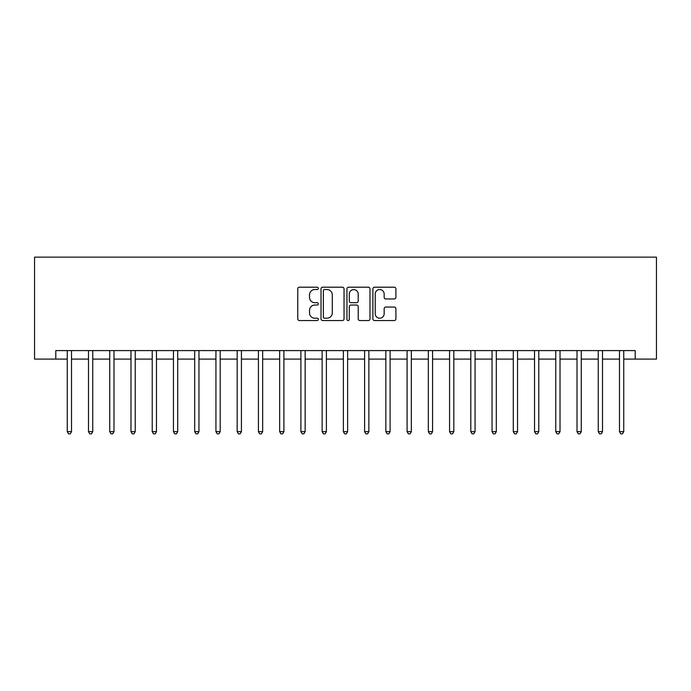 <?xml version="1.0" encoding="UTF-8"?>
<svg xmlns="http://www.w3.org/2000/svg" width="691" height="691" viewBox="0 0 691 691"><rect width="100%" height="100%" fill="white"/><g stroke="black" fill="none" stroke-linecap="round" stroke-linejoin="round"><path stroke-width="1.04" d="M318.318 288.363A1.166 1.166 0 0 0 317.143 287.188L299.428 287.188A1.667 1.667 0 0 0 297.761 288.855L297.761 318.879A1.667 1.667 0 0 0 299.428 320.546L317.143 320.546A1.166 1.166 0 0 0 318.318 319.38A1.166 1.166 0 0 0 317.143 318.214L314.854 318.214A5.338 5.338 0 0 1 309.516 312.876L309.516 310.371A5.338 5.338 0 0 1 314.854 305.033L317.143 305.033A1.166 1.166 0 0 0 318.318 303.867A1.166 1.166 0 0 0 317.143 302.701L314.854 302.701A5.338 5.338 0 0 1 309.516 297.363L309.516 294.867A5.338 5.338 0 0 1 314.854 289.529L317.143 289.529A1.166 1.166 0 0 0 318.318 288.363M394.241 298.953A1.667 1.667 0 0 0 395.908 297.285L395.908 288.855A1.667 1.667 0 0 0 394.241 287.188L374.565 287.188A1.667 1.667 0 0 0 372.898 288.855L372.898 318.879A1.667 1.667 0 0 0 374.565 320.546L394.241 320.546A1.667 1.667 0 0 0 395.908 318.879L395.908 308.704A1.667 1.667 0 0 0 394.241 307.037L385.82 307.037A1.667 1.667 0 0 0 384.153 308.704L384.153 313.749A4.466 4.466 0 0 1 379.687 318.214A4.466 4.466 0 0 1 375.23 313.749L375.23 293.986A4.466 4.466 0 0 1 379.687 289.529A4.466 4.466 0 0 1 384.153 293.986L384.153 297.285A1.667 1.667 0 0 0 385.82 298.953L394.241 298.953M55.79 359.095L55.79 350.596L635.21 350.596L635.21 359.095L656.45 359.095L656.45 257.138L34.55 257.138L34.55 359.095L67.26 359.095M344.04 288.855A1.667 1.667 0 0 0 342.373 287.188L322.688 287.188A1.667 1.667 0 0 0 321.021 288.855L321.021 318.879A1.667 1.667 0 0 0 322.688 320.546L342.373 320.546A1.667 1.667 0 0 0 344.04 318.879L344.04 288.855M348.627 287.188L368.312 287.188A1.667 1.667 0 0 1 369.979 288.855L369.979 318.879A1.667 1.667 0 0 1 368.312 320.546L359.881 320.546A1.667 1.667 0 0 1 358.214 318.879L358.214 306.709A1.667 1.667 0 0 0 356.547 305.033L350.959 305.033A1.667 1.667 0 0 0 349.292 306.709L349.292 319.38A1.166 1.166 0 0 1 348.126 320.546A1.166 1.166 0 0 1 346.96 319.38L346.96 288.855A1.667 1.667 0 0 1 348.627 287.188M71.51 359.095L88.5 359.095M92.749 359.095L109.739 359.095M113.989 359.095L130.979 359.095M135.229 359.095L152.219 359.095M156.468 359.095L173.458 359.095M177.708 359.095L194.698 359.095M198.948 359.095L215.938 359.095M220.187 359.095L237.177 359.095M241.427 359.095L258.417 359.095M262.666 359.095L279.656 359.095M283.906 359.095L300.896 359.095M305.146 359.095L322.136 359.095M326.385 359.095L343.375 359.095M347.625 359.095L364.615 359.095M368.864 359.095L385.854 359.095M390.104 359.095L407.094 359.095M411.344 359.095L428.334 359.095M432.583 359.095L449.573 359.095M453.823 359.095L470.813 359.095M475.062 359.095L492.052 359.095M496.302 359.095L513.292 359.095M517.542 359.095L534.532 359.095M538.781 359.095L555.771 359.095M560.021 359.095L577.011 359.095M581.261 359.095L598.251 359.095M602.5 359.095L619.49 359.095M623.74 359.095L635.21 359.095M324.528 289.529A1.166 1.166 0 0 0 323.362 290.695L323.362 317.048A1.166 1.166 0 0 0 324.528 318.214L326.947 318.214A5.338 5.338 0 0 0 332.285 312.876L332.285 294.867A5.338 5.338 0 0 0 326.947 289.529L324.528 289.529M358.214 294.072A4.466 4.466 0 0 0 353.757 289.607A4.466 4.466 0 0 0 349.292 294.072L349.292 301.034A1.667 1.667 0 0 0 350.959 302.701L356.547 302.701A1.667 1.667 0 0 0 358.214 301.034L358.214 294.072M71.717 350.596L71.631 350.812A1.702 1.702 0 0 0 71.51 351.451L71.51 431.65L67.26 431.65L67.26 351.451A1.702 1.702 0 0 0 67.139 350.812L67.053 350.596M71.51 431.65L70.232 433.862L68.53 433.862L67.26 431.65M92.957 350.596L92.87 350.812A1.702 1.702 0 0 0 92.749 351.451L92.749 431.65L88.5 431.65L88.5 351.451A1.702 1.702 0 0 0 88.379 350.812L88.293 350.596M92.749 431.65L91.471 433.862L89.77 433.862L88.5 431.65M114.196 350.596L114.11 350.812A1.702 1.702 0 0 0 113.989 351.451L113.989 431.65L109.739 431.65L109.739 351.451A1.702 1.702 0 0 0 109.619 350.812L109.532 350.596M113.989 431.65L112.711 433.862L111.009 433.862L109.739 431.65M135.436 350.596L135.35 350.812A1.702 1.702 0 0 0 135.229 351.451L135.229 431.65L130.979 431.65L130.979 351.451A1.702 1.702 0 0 0 130.858 350.812L130.772 350.596M135.229 431.65L133.95 433.862L132.249 433.862L130.979 431.65M156.676 350.596L156.589 350.812A1.702 1.702 0 0 0 156.468 351.451L156.468 431.65L152.219 431.65L152.219 351.451A1.702 1.702 0 0 0 152.098 350.812L152.011 350.596M156.468 431.65L155.19 433.862L153.488 433.862L152.219 431.65M177.915 350.596L177.829 350.812A1.702 1.702 0 0 0 177.708 351.451L177.708 431.65L173.458 431.65L173.458 351.451A1.702 1.702 0 0 0 173.337 350.812L173.251 350.596M177.708 431.65L176.43 433.862L174.737 433.862L173.458 431.65M199.155 350.596L199.068 350.812A1.702 1.702 0 0 0 198.948 351.451L198.948 431.65L194.698 431.65L194.698 351.451A1.702 1.702 0 0 0 194.577 350.812L194.491 350.596M198.948 431.65L197.669 433.862L195.976 433.862L194.698 431.65M220.394 350.596L220.308 350.812A1.702 1.702 0 0 0 220.187 351.451L220.187 431.65L215.938 431.65L215.938 351.451A1.702 1.702 0 0 0 215.817 350.812L215.73 350.596M220.187 431.65L218.909 433.862L217.216 433.862L215.938 431.65M241.634 350.596L241.548 350.812A1.702 1.702 0 0 0 241.427 351.451L241.427 431.65L237.177 431.65L237.177 351.451A1.702 1.702 0 0 0 237.056 350.812L236.97 350.596M241.427 431.65L240.148 433.862L238.455 433.862L237.177 431.65M262.874 350.596L262.787 350.812A1.702 1.702 0 0 0 262.666 351.451L262.666 431.65L258.417 431.65L258.417 351.451A1.702 1.702 0 0 0 258.296 350.812L258.209 350.596M262.666 431.65L261.388 433.862L259.695 433.862L258.417 431.65M284.113 350.596L284.027 350.812A1.702 1.702 0 0 0 283.906 351.451L283.906 431.65L279.656 431.65L279.656 351.451A1.702 1.702 0 0 0 279.535 350.812L279.449 350.596M283.906 431.65L282.628 433.862L280.935 433.862L279.656 431.65M305.353 350.596L305.267 350.812A1.702 1.702 0 0 0 305.146 351.451L305.146 431.65L300.896 431.65L300.896 351.451A1.702 1.702 0 0 0 300.775 350.812L300.689 350.596M305.146 431.65L303.867 433.862L302.174 433.862L300.896 431.65M326.593 350.596L326.506 350.812A1.702 1.702 0 0 0 326.385 351.451L326.385 431.65L322.136 431.65L322.136 351.451A1.702 1.702 0 0 0 322.015 350.812L321.928 350.596M326.385 431.65L325.107 433.862L323.414 433.862L322.136 431.65M347.832 350.596L347.746 350.812A1.702 1.702 0 0 0 347.625 351.451L347.625 431.65L343.375 431.65L343.375 351.451A1.702 1.702 0 0 0 343.254 350.812L343.168 350.596M347.625 431.65L346.346 433.862L344.654 433.862L343.375 431.65M369.072 350.596L368.985 350.812A1.702 1.702 0 0 0 368.864 351.451L368.864 431.65L364.615 431.65L364.615 351.451A1.702 1.702 0 0 0 364.494 350.812L364.407 350.596M368.864 431.65L367.586 433.862L365.893 433.862L364.615 431.65M390.311 350.596L390.225 350.812A1.702 1.702 0 0 0 390.104 351.451L390.104 431.65L385.854 431.65L385.854 351.451A1.702 1.702 0 0 0 385.733 350.812L385.647 350.596M390.104 431.65L388.826 433.862L387.133 433.862L385.854 431.65M411.551 350.596L411.465 350.812A1.702 1.702 0 0 0 411.344 351.451L411.344 431.65L407.094 431.65L407.094 351.451A1.702 1.702 0 0 0 406.973 350.812L406.887 350.596M411.344 431.65L410.065 433.862L408.372 433.862L407.094 431.65M432.791 350.596L432.704 350.812A1.702 1.702 0 0 0 432.583 351.451L432.583 431.65L428.334 431.65L428.334 351.451A1.702 1.702 0 0 0 428.213 350.812L428.126 350.596M432.583 431.65L431.305 433.862L429.612 433.862L428.334 431.65M454.03 350.596L453.944 350.812A1.702 1.702 0 0 0 453.823 351.451L453.823 431.65L449.573 431.65L449.573 351.451A1.702 1.702 0 0 0 449.452 350.812L449.366 350.596M453.823 431.65L452.545 433.862L450.852 433.862L449.573 431.65M475.27 350.596L475.183 350.812A1.702 1.702 0 0 0 475.062 351.451L475.062 431.65L470.813 431.65L470.813 351.451A1.702 1.702 0 0 0 470.692 350.812L470.606 350.596M475.062 431.65L473.784 433.862L472.091 433.862L470.813 431.65M496.509 350.596L496.423 350.812A1.702 1.702 0 0 0 496.302 351.451L496.302 431.65L492.052 431.65L492.052 351.451A1.702 1.702 0 0 0 491.932 350.812L491.845 350.596M496.302 431.65L495.024 433.862L493.331 433.862L492.052 431.65M517.749 350.596L517.663 350.812A1.702 1.702 0 0 0 517.542 351.451L517.542 431.65L513.292 431.65L513.292 351.451A1.702 1.702 0 0 0 513.171 350.812L513.085 350.596M517.542 431.65L516.263 433.862L514.57 433.862L513.292 431.65M538.989 350.596L538.902 350.812A1.702 1.702 0 0 0 538.781 351.451L538.781 431.65L534.532 431.65L534.532 351.451A1.702 1.702 0 0 0 534.411 350.812L534.324 350.596M538.781 431.65L537.512 433.862L535.81 433.862L534.532 431.65M560.228 350.596L560.142 350.812A1.702 1.702 0 0 0 560.021 351.451L560.021 431.65L555.771 431.65L555.771 351.451A1.702 1.702 0 0 0 555.65 350.812L555.564 350.596M560.021 431.65L558.751 433.862L557.05 433.862L555.771 431.65M581.468 350.596L581.381 350.812A1.702 1.702 0 0 0 581.261 351.451L581.261 431.65L577.011 431.65L577.011 351.451A1.702 1.702 0 0 0 576.89 350.812L576.804 350.596M581.261 431.65L579.991 433.862L578.289 433.862L577.011 431.65M602.707 350.596L602.621 350.812A1.702 1.702 0 0 0 602.5 351.451L602.5 431.65L598.251 431.65L598.251 351.451A1.702 1.702 0 0 0 598.13 350.812L598.043 350.596M602.5 431.65L601.23 433.862L599.529 433.862L598.251 431.65M623.947 350.596L623.861 350.812A1.702 1.702 0 0 0 623.74 351.451L623.74 431.65L619.49 431.65L619.49 351.451A1.702 1.702 0 0 0 619.369 350.812L619.283 350.596M623.74 431.65L622.47 433.862L620.768 433.862L619.49 431.65"/></g></svg>
